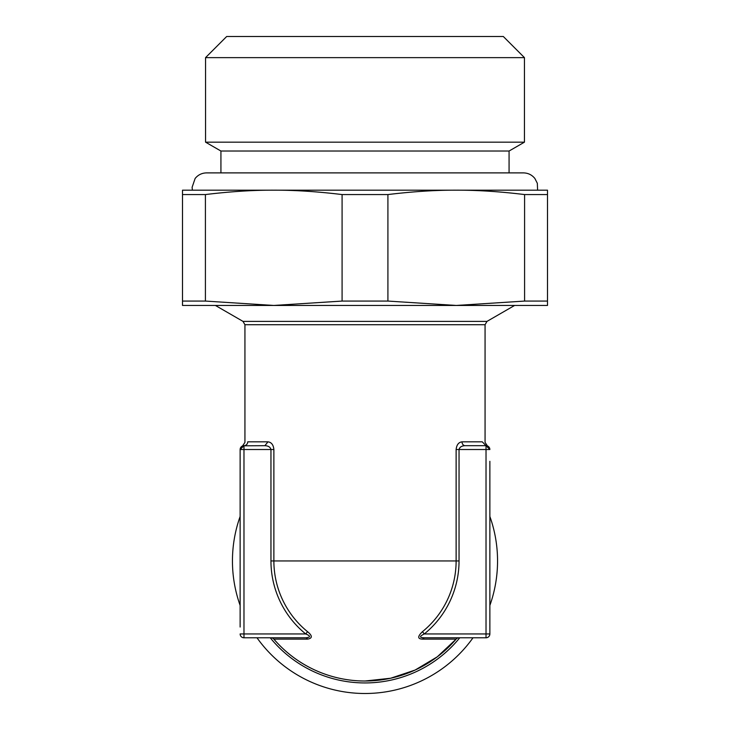 <?xml version="1.0" encoding="UTF-8"?>
<svg xmlns="http://www.w3.org/2000/svg" width="730" height="730" viewBox="0 0 730 730"><rect width="100%" height="100%" fill="white"/><g stroke="black" fill="none" stroke-linecap="round" stroke-linejoin="round"><path stroke-width="1.09" d="M489.867 461.314L489.867 633.95L489.867 461.314M273.75 190.183C294.601 190.101 317.377 191.561 342.087 194.563L387.913 194.563C412.623 191.561 435.399 190.101 456.25 190.183L273.75 190.183C252.899 190.101 230.123 191.561 205.413 194.563L182.5 194.563L182.5 190.183L547.5 190.183L547.5 194.563L524.587 194.563L524.587 301.07L456.25 305.45L547.5 305.45L547.5 301.07L524.587 301.07M456.25 190.183C477.101 190.101 499.877 191.561 524.587 194.563M547.5 301.07L547.5 190.183M182.5 194.563L182.5 305.45L273.75 305.45L342.087 301.07L342.087 194.563M205.413 194.563L205.413 301.07L182.5 301.07M205.413 301.07L273.75 305.45L456.25 305.45L387.913 301.07L342.087 301.07M387.913 194.563L387.913 301.07M365 151.028L509.075 151.028L220.925 151.028L205.55 142.158L524.45 142.158L509.075 151.028L509.075 172.891M273.75 305.45L456.25 305.45M205.55 57.633L226.683 36.5L503.317 36.5L524.45 57.633L205.55 57.633L205.55 142.158M243.008 445.811L264.88 445.683C268.302 445.811 270.328 447.088 270.958 449.525L243.975 449.525L243.975 445.683A3.842 3.842 0 0 0 240.134 449.525L243.975 445.683C242.086 445.993 242.086 445.993 243.975 445.683A3.842 3.75 90 0 0 247.726 441.842C244.066 442.462 244.066 442.462 247.726 441.842L267.983 441.842C271.451 442.27 273.412 444.835 273.878 449.525L273.878 449.379M486.235 445.692A3.842 3.842 0 0 0 486.034 445.683L489.867 449.525L486.025 449.525L486.025 445.683L465.12 445.683C461.698 445.802 459.672 447.088 459.042 449.525C459.736 447.07 461.771 445.793 465.12 445.683L486.025 445.683L465.12 445.683A3.842 3.103 90 0 1 462.017 441.842C458.604 442.27 456.633 444.835 456.122 449.525L486.025 449.525L486.025 633.95L424.285 633.95A94.042 94.042 0 0 0 459.042 560.95L459.042 449.525M489.867 449.525A3.842 3.842 0 0 0 486.426 445.702M270.958 560.95L273.878 560.95L273.878 449.525L270.958 449.525L270.958 560.95A94.042 94.042 0 0 0 305.715 633.95C310.77 636.022 310.77 637.299 305.715 637.792L243.975 637.792A3.842 3.842 0 0 1 240.134 633.95L243.975 633.95L243.975 449.525L240.134 449.525L240.134 591.446M243.975 637.792L243.975 633.95L305.715 633.95L307.558 631.687C312.559 635.793 312.559 638.275 307.558 639.133A3.842 2.418 90 0 0 305.715 637.792M268.713 446.605L268.175 446.349M240.134 627.034L240.134 449.525M462.017 441.842L482.274 441.842C485.934 442.462 485.934 442.462 482.274 441.842L486.025 445.683C487.914 445.993 487.914 445.993 486.025 445.683L465.12 445.683M489.867 633.95A3.842 3.842 0 0 1 486.025 637.792L486.025 633.95L489.867 633.95A3.842 3.842 0 0 1 486.025 637.792L424.285 637.792C419.294 637.682 419.294 636.396 424.285 633.95L422.442 631.687A91.122 91.122 0 0 0 456.122 560.95L456.122 449.525M264.88 445.683L267.983 441.842M486.025 636.66L486.025 637.792M307.558 639.133L273.878 639.133A3.842 3.842 0 0 0 270.958 637.792M424.285 637.792L422.442 639.133C417.505 638.933 417.505 636.451 422.442 631.687M274.316 639.754L273.887 639.133A120.067 120.067 0 0 0 456.122 639.133A3.842 3.842 0 0 1 459.042 637.792M456.122 639.133L437.306 656.799L415.142 670.04L390.669 678.234L365 681.017A120.067 120.067 0 0 1 273.878 639.133A120.067 120.067 0 0 0 365 681.017L390.669 678.234L415.142 670.04L437.306 656.799L456.122 639.133L422.442 639.133M473.003 637.792A132.55 132.55 0 0 1 256.996 637.792M240.134 605.426A132.55 132.55 0 0 1 240.134 516.475M489.867 516.475A132.55 132.55 0 0 1 489.867 605.426M459.042 560.95L273.878 560.95A91.122 91.122 0 0 0 307.558 631.687M486.983 321.392L485.067 324.722L244.933 324.722L243.017 321.392L486.983 321.392L514.604 305.45M270.255 637.792A121.983 121.983 0 0 0 459.745 637.792M220.925 172.891L220.925 151.028M524.45 57.633L524.45 142.158M243.017 321.392L215.396 305.45M244.933 324.722L244.933 442.398L242.552 445.957M485.067 324.722L485.067 442.398L487.448 445.957M486.025 445.683L486.992 445.811L486.025 445.683M537.599 190.183L537.326 183.285L534.871 178.476C531.933 174.862 528.146 173.001 523.483 172.891L206.517 172.891C201.854 173.001 198.067 174.862 195.129 178.476L192.109 187.3L192.401 190.183"/></g></svg>
